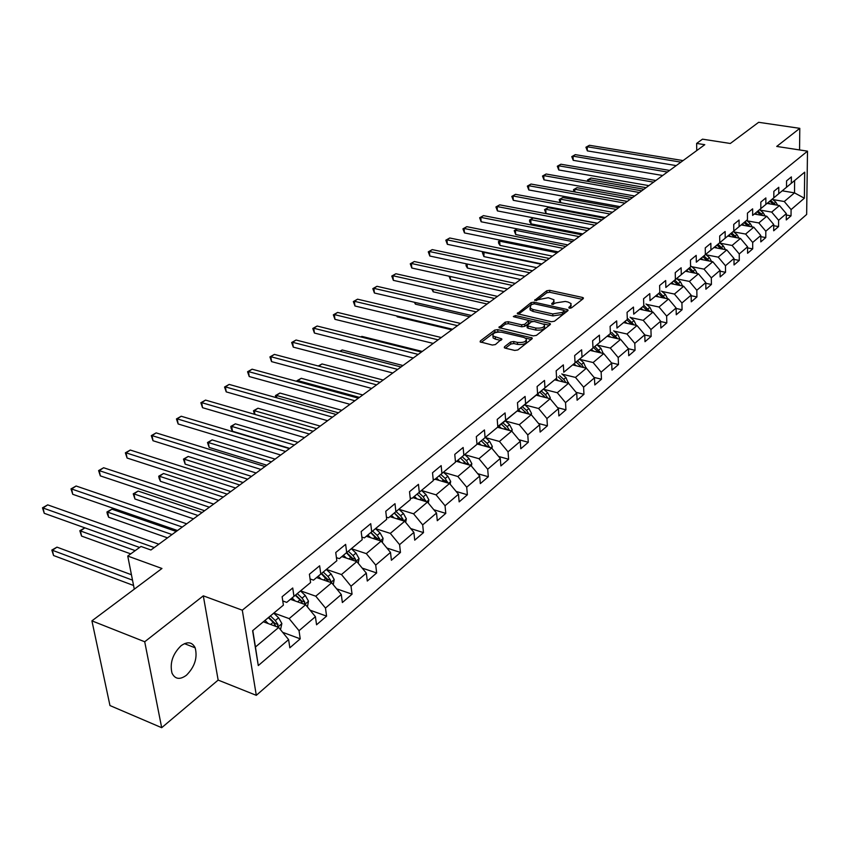 <?xml version="1.0" encoding="UTF-8"?>
<svg xmlns="http://www.w3.org/2000/svg" width="850" height="850" viewBox="0 0 850 850"><rect width="100%" height="100%" fill="white"/><g stroke="black" fill="none" stroke-linecap="round" stroke-linejoin="round"><path stroke-width="1.27" d="M569.415 308.199L571.497 307.87L583.206 298.69L583.408 297.925L582.452 297.436L549.642 290.328L546.741 290.774L534.682 300.337L548.314 297.702L553.987 299.816L553.308 302.334L551.767 303.514L552.256 304.406L555.868 302.897L565.314 301.431L568.066 302.037L571.094 303.588L570.424 306.106L568.894 307.296L569.415 308.199M186.458 675.219C194.778 666.782 197.678 657.656 195.171 647.827C192.164 641.92 187.436 641.251 180.986 645.798C172.656 654.032 169.66 663.128 171.987 673.083C175.058 679.288 179.881 680 186.458 675.219M504.517 346.736L504.294 347.671L505.187 348.139L514.739 350.434L517.852 349.945L531.972 338.863L532.196 337.971L497.739 329.63L494.689 330.108L480.356 340.935L480.123 341.87L492.331 345.047L495.422 344.558L501.787 338.938L492.957 335.952C492.628 333.03 495.55 331.797 501.734 332.233L523.823 337.429L526.256 338.693C526.575 341.626 523.632 342.869 517.438 342.401L513.719 341.519L510.638 342.008L504.517 346.736L504.603 347.916M799.553 149.94L799.797 128.339L758.646 122.304L730.32 143.48L702.493 139.166L696.639 143.416L704.788 144.691L150.917 550.003L140.983 546.454L127.744 556.049L134.289 589.167M144.712 641.761L161.691 727.696L218.153 680.085L203.309 595.839L144.712 641.761L91.917 620.851L161.957 568.48L127.744 556.049M203.309 595.839L242.303 610.194L807.5 151.162L806.65 214.455L256.307 695.332L242.303 610.194M799.797 128.339L776.719 146.434L807.5 151.162M551.416 321.725L554.434 321.257L567.779 310.781L567.991 309.984L567.046 309.496L534.013 302.164L531.059 302.621L517.278 313.714L551.416 321.725M550.131 324.626L536.403 335.389L533.343 335.877L498.961 327.59L505.187 322.171L508.204 321.704L521.656 324.806L524.673 324.328L528.806 320.482L513.942 316.816L513.326 316.498L515.578 315.584L549.408 323.297L550.343 323.786L550.131 324.626M161.691 727.696L109.969 705.553L91.917 620.851M282.636 632.315L300.231 638.839L299.03 630.7L315.414 616.686L316.561 624.771L326.591 616.122L325.476 608.069L341.296 594.522L342.359 602.533L352.049 594.182L351.018 586.202L366.318 573.123L367.296 581.039L376.656 572.964L375.711 565.08L390.501 552.426L391.404 560.267L400.456 552.457L399.585 544.648L413.886 532.398L414.726 540.164L423.491 532.61L422.684 524.875L436.528 513.028L437.293 520.71L445.783 513.389L445.049 505.739L458.458 494.254L459.159 501.872L467.383 494.774L466.703 487.199L479.697 476.074L480.335 483.608L488.314 476.744L487.688 469.232L500.289 458.458L500.873 465.917L508.608 459.244L508.045 451.817L520.253 441.362L520.795 448.747L528.296 442.287L527.776 434.924L539.633 424.788L540.111 432.087L547.4 425.818L546.933 418.54L558.439 408.691L558.875 415.926L565.941 409.828L565.526 402.624L576.704 393.051L577.097 400.223L583.961 394.304L583.589 387.164L594.447 377.868L594.798 384.965L601.471 379.217L601.141 372.141L611.692 363.109L612 370.132L618.492 364.544L618.194 357.542L628.458 348.755L635.046 350.274L634.791 343.347L644.768 334.804L645.001 341.689L651.143 336.398L650.93 329.534L660.641 321.215L660.843 328.047L666.814 322.894L666.634 316.094L676.09 307.998L676.26 314.755L682.072 309.74L681.923 303.004L691.135 295.12L691.263 301.814L696.936 296.926L696.819 290.254L705.787 282.582L705.893 289.212L711.418 284.453L711.322 277.844L720.067 270.353L720.141 276.93L725.528 272.287L725.464 265.742L733.986 258.442L734.039 264.956L739.287 260.429L739.245 253.938L747.564 246.829L747.586 253.279L752.707 248.869L752.686 242.441L760.803 235.503L760.793 241.889L765.786 237.586L765.808 231.211L773.713 224.442L773.691 230.786L778.568 226.578L778.6 220.267L786.324 213.658L786.271 219.938L791.031 215.836L791.084 209.578L804.366 198.209L804.695 172.167L784.348 189.072L791.329 183.271L791.382 176.896L786.569 180.859L786.526 187.255L771.736 199.548L778.749 193.715L778.781 187.287L773.851 191.346L773.819 197.806L758.806 210.279M300.231 638.839L289.839 647.796L288.607 639.625L258.283 665.571L252.62 630.689L283.39 605.136L282.126 596.732L292.729 587.987L293.962 596.349L310.579 582.548L309.411 574.239L319.642 565.803L320.79 574.069L336.834 560.745L335.739 552.532L345.631 544.372L346.683 552.564L362.185 539.686L361.176 531.558L370.728 523.685L371.705 531.781L386.686 519.339L385.762 511.296L394.995 503.678L395.888 511.689L410.38 499.662L409.519 491.704L418.455 484.341L419.284 492.267L433.298 480.622L432.522 472.749L441.161 465.619L441.926 473.461L455.494 462.188L454.771 454.399L463.144 447.493L463.845 455.26L476.988 444.337L476.329 436.624L484.447 429.941L485.074 437.623L497.813 427.04L497.218 419.401L505.081 412.919L505.654 420.527L518.011 410.263L517.469 402.709L525.087 396.429L525.619 403.952L537.604 393.996L537.104 386.516L544.499 380.418L544.977 387.866L556.612 378.207L556.166 370.812L563.348 364.884L563.773 372.257L575.067 362.886L574.664 355.555L581.634 349.807L582.016 357.106L592.992 347.99L592.631 340.744L599.409 335.155L599.749 342.38L610.406 333.529L610.098 326.347L616.675 320.918L616.972 328.079L627.332 319.473L627.066 312.354L633.463 307.084L633.718 314.16L643.801 305.798L643.567 298.754L649.793 293.622L650.016 300.634L659.812 292.496L659.621 285.526L665.678 280.521L665.858 287.47L675.399 279.544L675.24 272.638L681.137 267.782L681.286 274.656L690.582 266.942L690.444 260.111L696.192 255.372L696.309 262.183L705.362 254.671L705.256 247.892L710.844 243.281L710.94 250.028L719.759 242.707L719.684 236.002L725.135 231.508L725.199 238.191L733.794 231.051L733.741 224.411L739.054 220.033L739.096 226.653L747.469 219.693L747.447 213.116L752.633 208.845L752.643 215.401L760.814 208.611L760.814 202.098L765.861 197.933L765.85 204.425L773.819 197.806M778.749 193.715L786.526 187.255M791.329 183.271L804.695 172.167M635.046 350.274L628.734 355.714L628.458 348.755L620.617 339.373L607.081 336.292M290.434 599.293L305.639 604.732L289.159 618.619L273.881 613.041M282.763 600.961L286.716 602.384L310.579 582.548M289.159 618.619L299.03 630.7M305.639 604.732L315.414 616.686M293.962 596.349L286.716 602.384M316.593 577.575L331.681 582.792L315.764 596.201L300.603 590.856M310.069 578.946L313.501 580.136L336.834 560.745M315.764 596.201L325.476 608.069M331.681 582.792L341.296 594.522M320.79 574.069L313.501 580.136M341.859 556.58L356.851 561.584L341.466 574.547L326.411 569.415M336.419 557.653L339.373 558.652L362.185 539.686M341.466 574.547L351.018 586.202M356.851 561.584L366.318 573.123M346.683 552.564L339.373 558.652M366.308 536.276L381.183 541.089L366.308 553.626L351.358 548.686M361.856 537.072L364.374 537.891L386.686 519.339M366.308 553.626L375.711 565.08M381.183 541.089L390.501 552.426M371.705 531.781L364.374 537.891M389.959 516.641L404.717 521.263L390.32 533.386L375.498 528.647L380.078 532.918L383.084 538.347L382.33 542.481M386.431 517.151L388.535 517.809L410.38 499.662M390.32 533.386L399.585 544.648M404.717 521.263L413.886 532.398M395.888 511.689L388.535 517.809M412.845 497.622L427.497 502.074L413.567 513.804L398.916 509.277M410.189 497.866L411.921 498.397L433.298 480.622M413.567 513.804L422.684 524.875M427.497 502.074L436.528 513.028M419.284 492.267L411.921 498.397M435.019 479.209L449.554 483.491L436.061 494.849L421.6 490.514M433.16 479.188L434.552 479.602L455.494 462.188M436.061 494.849L445.049 505.739M449.554 483.491L458.458 494.254M441.926 473.461L434.552 479.602M456.514 461.359L470.921 465.481L457.853 476.499L443.562 472.334M455.388 461.093L456.461 461.401L476.988 444.337M457.853 476.499L466.703 487.199M470.921 465.481L479.697 476.074M463.845 455.26L456.461 461.401M476.956 443.955L491.64 448.024L478.975 458.703L464.854 454.718M476.924 443.541L477.7 443.764L497.813 427.04M478.975 458.703L487.688 469.232M491.64 448.024L500.289 458.458M485.074 437.623L477.7 443.764M497.537 427.274L511.732 431.099L499.439 441.458L485.499 437.633M497.781 426.53L518.011 410.263M499.439 441.458L508.045 451.817M511.732 431.099L520.253 441.362M505.654 420.527L498.281 426.668M517.14 410.986L531.229 414.672L519.308 424.724L505.516 421.047M517.99 410.019L556.612 378.207M519.308 424.724L527.776 434.924M531.229 414.672L539.633 424.788M525.619 403.952L518.245 410.082M536.18 395.176L550.152 398.735L538.571 408.489L524.949 404.961M538.571 408.489L546.933 418.54M550.152 398.735L558.439 408.691M544.977 387.866L537.614 393.996M554.668 379.822L568.533 383.254L557.281 392.721L543.819 389.332M563.773 372.257L575.067 362.886M557.281 392.721L565.526 402.624M568.533 383.254L576.704 393.051M572.634 364.905L586.383 368.209L575.461 377.411L562.137 374.159M574.674 363.205L592.992 347.99M575.461 377.411L583.589 387.164M586.383 368.209L594.447 377.868M582.016 357.106L574.685 363.205M590.102 350.402L603.744 353.589L593.119 362.536L579.944 359.401M592.418 348.468L610.406 333.529L615.506 338.215M593.119 362.536L601.141 372.141M603.744 353.589L611.692 363.109M599.749 342.38L592.429 348.468M620.617 339.373L610.289 348.075L597.253 345.058M616.972 328.079L627.332 319.473M610.289 348.075L618.194 357.542M623.602 322.575L637.022 325.55L626.981 334.018L614.093 331.107M633.718 314.16L643.801 305.798M626.981 334.018L634.791 343.347M637.022 325.55L644.768 334.804M639.689 309.219L652.991 312.099L643.216 320.333L630.466 317.528M650.016 300.634L659.812 292.496M643.216 320.333L650.93 329.534M652.991 312.099L660.641 321.215M655.339 296.214L668.536 298.998L659.026 307.02L646.404 304.311M665.858 287.47L675.399 279.544M659.026 307.02L666.634 316.094M668.536 298.998L676.09 307.998M670.586 283.56L683.676 286.248L674.411 294.058L661.927 291.444M674.071 280.649L690.582 266.942M674.411 294.058L681.923 303.004M683.676 286.248L691.135 295.12M681.286 274.656L674.082 280.659M685.429 271.224L698.424 273.828L689.393 281.424L677.036 278.917M696.309 262.183L705.362 254.671M689.393 281.424L696.819 290.254M698.424 273.828L705.787 282.582M699.911 259.197L712.789 261.715L703.991 269.131L691.762 266.709M703.779 255.977L719.759 242.707M703.991 269.131L711.322 277.844M712.789 261.715L720.067 270.353M710.94 250.028L703.789 255.988M714.021 247.477L726.803 249.921L718.218 257.146L706.116 254.798M718.059 244.12L733.794 231.051M718.218 257.146L725.464 265.742M726.803 249.921L733.986 258.442M725.199 238.191L718.069 244.12M727.781 236.056L740.456 238.414L732.094 245.459L720.109 243.196M731.988 232.549L747.469 219.693M732.094 245.459L739.245 253.938M740.456 238.414L747.564 246.829M739.096 226.653L731.988 232.56M741.2 224.91L753.78 227.184L745.62 234.058L733.752 231.88M752.643 215.401L760.814 208.611M745.62 234.058L752.686 242.441M753.78 227.184L760.803 235.503M754.301 214.03L766.774 216.24L758.816 222.944L747.065 220.83M758.816 222.944L765.808 231.211M766.774 216.24L773.713 224.442M765.85 204.425L758.816 210.279M767.082 203.416L779.461 205.551L771.694 212.096L760.049 210.056M771.694 212.096L778.6 220.267M779.461 205.551L786.324 213.658M782.244 190.814L794.506 192.876L784.263 201.514L772.735 199.538M784.263 201.514L791.084 209.578M794.622 180.529L794.506 192.876L804.366 198.209M218.153 680.085L256.307 695.332M696.639 143.416L696.756 150.577M283.39 605.136L252.779 630.562L255.446 647.009L278.672 627.449L263.351 621.786M255.446 647.009L258.283 665.571M278.672 627.449L288.607 639.625M786.314 215.008L791.031 215.836M773.713 225.707L778.568 226.578M760.793 236.672L765.786 237.586M747.564 247.903L752.707 248.869M733.996 259.409L739.287 260.429M720.077 271.214L725.528 272.287M705.798 283.316L711.418 284.453M691.146 295.726L696.936 296.926M676.101 308.465L682.072 309.74M660.652 321.544L666.814 322.894M644.778 334.964L651.143 336.398M611.511 362.886L618.492 364.544M594.065 377.411L601.471 379.217M576.109 392.339L583.961 394.304M557.611 407.692L565.941 409.828M538.549 423.481L547.4 425.818M518.904 439.726L528.296 442.287M498.631 456.461L508.608 459.244M477.721 473.684L488.314 476.744M456.121 491.438L467.383 494.774M433.808 509.724L445.783 513.389M410.752 528.583L423.491 532.61M386.899 548.037L400.456 552.457M362.206 568.108L376.656 572.964M336.632 588.827L352.049 594.182M310.133 610.215L326.591 616.122M570.308 308.252L571.189 305.267M554.094 301.474L553.212 304.449M582.367 299.349L549.769 292.272L546.858 292.719L536.329 300.688M564.113 310.983L564.06 313.151L564.092 310.611L563.433 310.271L534.416 303.811L531.197 304.576L518.447 314.224M566.961 311.429L564.166 310.803M530.081 308.104L530.124 309.963L530.697 305.384L532.355 304.13M529.996 307.998L532.876 309.474L552.755 313.937L562.317 312.449L563.943 311.174M530.124 309.963L533.003 311.44L532.876 309.474M564.06 313.151L562.434 314.426L552.883 315.913L533.003 311.44M500.119 328.111L505.336 324.158L505.187 322.171M528.849 321.045L528.721 323.319L524.811 326.326L521.794 326.793L508.353 323.691L505.336 324.158M528.87 320.567L532.557 321.406M543.883 323.999L549.344 325.252M535.744 328.058C541.801 328.514 544.691 327.324 544.436 324.509L534.193 321.449L531.176 321.916L527.053 325.794L535.744 328.058L535.872 330.055C541.928 330.512 544.818 329.332 544.563 326.506L544.531 326.06M527.149 327.207L528.094 328.259L527.956 326.262M535.872 330.055L528.094 328.259M526.373 340.351L526.394 340.712C526.713 343.655 523.781 344.888 517.576 344.42L513.857 343.538L510.786 344.027L505.41 348.192M492.989 336.303L493.117 337.949L495.433 339.15L495.284 337.142M500.799 340.425L495.433 339.15M499.375 331.967L494.849 332.095L481.27 342.38M531.218 339.458L525.629 338.151M777.697 205.243L775.763 202.066L772.246 199.123M769.93 203.904L768.209 202.47M775.54 204.871L770.716 200.387M769.749 201.195L773.734 204.563M646.074 187.669L590.952 178.043L588.742 179.573L643.918 189.242M587.562 181.305L587.499 179.988L590.952 178.043M587.499 179.988L588.742 179.573L588.838 181.528M680.946 162.148L587.18 146.763L589.411 145.286L683.081 160.586M676.228 165.601L587.371 150.896L587.18 146.763L585.926 147.241L589.411 145.286M587.371 150.896L585.926 147.241M765.106 215.942L763.13 212.627L759.571 209.653M757.191 214.54L755.438 213.074M762.928 215.56L757.998 210.949M757.01 211.767L761.079 215.231M632.485 197.604L577.001 187.691L574.738 189.252L630.275 199.219M573.92 191.792L573.506 189.656L577.001 187.691M573.506 189.656L574.738 189.252L574.876 191.962M752.207 226.907L750.189 223.454L746.587 220.437M744.133 225.441L742.358 223.943M749.997 226.504L744.982 221.765M743.963 222.604L748.128 226.164M618.588 207.782L562.732 197.551L560.416 199.155L616.324 209.429M560.192 202.587L559.194 199.548L562.732 197.551M559.194 199.548L560.416 199.155L560.607 202.661M667.441 172.029L573.028 156.166L575.312 154.636L669.619 170.425M662.702 175.493L573.24 160.331L573.028 156.166L571.784 156.623L575.312 154.636M573.24 160.331L571.784 156.623M653.607 182.155L558.546 165.771L560.883 164.22L655.849 180.508M648.858 185.629L558.779 169.979L558.546 165.771L557.313 166.228L560.883 164.22M558.779 169.979L557.313 166.228M738.979 238.138L736.918 234.547L733.284 231.487M730.766 236.608L728.949 235.078M604.35 218.195L548.122 207.644L545.753 209.291L546.008 213.456L597.486 223.221M736.748 237.724L731.638 232.847M730.596 233.708L734.846 237.373M546.008 213.456L544.542 209.663L545.753 209.291L602.044 219.884M544.542 209.663L548.122 207.644M725.433 249.656L723.318 245.916L719.653 242.813M717.049 248.062L715.201 246.5M589.783 228.863L533.184 217.982L530.751 219.661L531.027 223.858L582.845 233.931M723.169 249.22L717.963 244.205M716.89 245.087L721.246 248.859M531.027 223.858L529.656 221.701L529.55 220.023L530.751 219.661L587.414 230.594M529.55 220.023L533.184 217.982M711.535 261.471L709.378 257.571L705.67 254.416M702.992 259.803L701.112 258.198M517.352 228.916L515.398 230.276L515.684 234.515L567.853 244.906M709.24 261.024L703.938 255.85M702.844 256.764L707.285 260.642M515.684 234.515L514.207 230.626L515.398 230.276L572.433 241.559M514.207 230.626L517.225 228.894M639.444 192.514L543.724 175.61L546.125 174.016L641.739 190.836M634.674 196.01L543.979 179.86L543.724 175.61L542.502 176.046L546.125 174.016M543.979 179.86L542.502 176.046M624.931 203.139L528.551 185.683L531.006 184.046L627.279 201.418M620.139 206.635L528.827 189.964L528.551 185.683L527.34 186.107L531.006 184.046M528.827 189.964L527.34 186.107M610.056 214.019L513.017 195.989L515.536 194.321L612.468 212.256M605.253 217.536L513.315 200.313L513.017 195.989L511.817 196.403L515.536 194.321M513.315 200.313L511.817 196.403M697.276 273.594L695.077 269.535L691.326 266.326M688.564 271.851L686.651 270.215M500.905 240.284L499.662 241.145L499.981 245.416L552.489 256.148M694.96 273.126L689.552 267.803M688.426 268.727L692.973 272.733M499.981 245.416L498.61 243.196L498.483 241.485L499.662 241.145L557.079 252.79M498.483 241.485L500.586 240.221M594.809 225.176L497.112 206.55L499.683 204.85L597.274 223.369M589.996 228.703L497.431 210.917L497.112 206.55L495.922 206.954L499.683 204.85M497.431 210.917L495.922 206.954M682.646 286.036L680.404 281.796L676.611 278.556M673.774 284.208L671.808 282.529M484.043 251.951L483.894 256.594L536.743 267.665M680.298 285.547L674.794 280.064M673.636 281.01L678.289 285.143M483.894 256.594L482.386 252.609L483.554 252.28L541.344 264.297M482.386 252.609L483.522 251.844M579.169 236.619L480.803 217.377L483.448 215.624L581.697 234.77M574.345 240.157L481.153 221.776L480.803 217.377L479.634 217.77L483.448 215.624M481.153 221.776L479.634 217.77M667.633 298.807L665.348 294.387L661.513 291.093M658.58 296.905L656.582 295.184M467.064 263.978L467.404 268.048L520.604 279.48M665.253 298.308L659.643 292.644M658.463 293.622L663.213 297.872M467.404 268.048L466.044 265.742L466.204 263.798M466.469 263.851L465.896 263.999M563.136 248.359L464.089 228.469L466.799 226.674L565.728 246.458M558.291 251.898L464.461 232.911L464.089 228.469L462.931 228.841L466.799 226.674M464.461 232.911L462.931 228.841M652.194 311.918L649.889 307.317L646.011 303.971M642.982 309.931L640.942 308.168M450.224 276.452L450.511 279.777L504.061 291.582M649.814 311.408L644.088 305.564M642.876 306.574L647.742 310.962M450.511 279.777L449.034 276.197M546.678 260.398L446.962 239.838L449.735 238L549.334 258.453M541.822 263.957L447.366 244.322L446.962 239.838L445.825 240.199L449.735 238M447.366 244.322L445.825 240.199M636.321 325.391L634.004 320.599L630.084 317.199M626.971 323.319L624.888 321.513M432.958 289.276L433.192 291.816L487.082 304.002M633.951 324.87L628.118 318.835M626.864 319.866L631.837 324.402M433.192 291.816L431.779 289.011M529.784 272.765L429.399 251.504L432.236 249.613L532.514 270.757M524.918 276.324L429.824 256.031L429.399 251.504L428.272 251.844L432.236 249.613M429.824 256.031L428.272 251.844M620.022 339.246L617.695 334.241L613.721 330.788M610.502 337.067L608.377 335.219M415.257 302.462L415.427 304.151L469.668 316.752M617.653 338.704L611.702 332.467M415.427 304.151L414.354 302.26M512.433 285.462L411.368 263.468L414.29 261.524L515.238 283.401M507.556 289.021L411.825 268.037L411.368 263.468L410.263 263.798L414.29 261.524M411.825 268.037L410.263 263.798M603.256 353.483L600.918 348.266L596.902 344.749M593.587 351.209L591.409 349.308M397.12 316.041L397.205 316.816L451.796 329.832M600.897 352.931L594.83 346.481M593.513 347.576L598.719 352.421M397.205 316.816L396.727 315.945M494.615 298.499L392.881 275.74L395.877 273.753L497.505 296.384M489.728 302.069L393.359 280.351L392.881 275.74L391.786 276.048L395.877 273.753M393.359 280.351L391.786 276.048M586.032 368.124L583.674 362.684L579.615 359.114M576.194 365.755L573.963 363.8M583.674 367.561L581.538 364.469L577.479 360.889M576.119 362.015L581.464 367.019M476.297 311.897L373.894 288.352L376.964 286.301L479.272 309.729M471.41 315.478L374.404 293.006L373.894 288.352L372.821 288.639L376.964 286.301M374.404 293.006L372.821 288.639M568.299 383.191L565.941 377.517L561.829 373.883M558.301 380.715L556.017 378.707M565.951 382.617L563.741 379.344L559.629 375.711M558.237 376.869L563.709 382.054M422.28 351.433L361.877 336.388L361.016 336.983M360.814 336.929L361.877 336.388M457.481 325.667L354.397 301.293L357.553 299.189L460.53 323.436M452.582 329.248L354.949 305.989L354.397 301.293L353.345 301.559L357.553 299.189M354.949 305.989L353.345 301.559M550.056 398.714L550.258 397.641L547.687 392.774L543.533 389.087M539.878 396.121L537.551 394.039M545.339 397.396L547.676 397.991L545.424 394.666L541.269 390.968M539.835 392.158L545.434 397.534M402.996 365.543L342.21 349.977L340.223 351.358M339.756 351.231L342.21 349.977M438.122 339.841L334.369 314.585L337.609 312.428L441.267 337.535M433.224 343.421L334.953 319.334L334.369 314.585L333.338 314.829L337.609 312.428M334.953 319.334L333.338 314.829M531.271 414.726L531.516 413.408L528.902 408.489L524.694 404.728M520.923 411.974L518.532 409.849M528.923 414.067L526.575 410.433L522.357 406.672M520.88 407.894L526.617 413.472M383.169 380.046L322.012 363.949L318.824 366.148M318.261 365.999L322.012 363.949M418.211 354.408L313.777 328.249L317.114 326.028L421.441 352.049M413.312 357.988L314.404 333.041L313.777 328.249L312.789 328.472L317.114 326.028M314.404 333.041L312.789 328.472M511.902 431.301L512.21 429.664L509.543 424.671L505.293 420.846M501.394 428.315L498.95 426.116M509.554 430.514L507.152 426.668L502.881 422.843M501.362 424.108L507.248 429.888M362.78 394.963L301.251 378.293L297.872 380.63L359.465 397.396M296.99 381.427L296.894 380.757L301.251 378.293M296.894 380.757L297.872 380.63L298.01 381.703M397.715 369.399L292.623 342.295L296.055 340.021L401.041 366.966M392.817 372.991L293.282 347.129L292.623 342.295L291.656 342.497L296.055 340.021M293.282 347.129L291.656 342.497M491.948 448.396L492.32 446.399L489.611 441.341L485.297 437.453M481.27 445.145L478.763 442.882M489.589 447.461L487.135 443.402L482.821 439.503M481.249 440.81L487.284 446.813M341.817 410.316L279.905 393.051L276.431 395.452L338.396 412.813M275.793 397.524L275.485 395.547L279.905 393.051M275.485 395.547L276.431 395.452L276.771 397.8M376.614 384.848L270.863 356.734L274.391 354.397L380.046 382.341M371.726 388.429L271.564 361.622L270.863 356.734L269.918 356.915L274.391 354.397M271.564 361.622L269.918 356.915M471.378 466.034L471.824 463.654L469.051 458.522L464.695 454.569M460.53 462.506L457.948 460.169M468.998 464.929L466.501 460.658L462.134 456.684M460.519 458.033L466.703 464.27M320.227 426.105L257.954 408.223L254.373 410.699L316.71 428.687M254.522 414.301L253.47 410.763L257.954 408.223M253.47 410.763L254.373 410.699L254.936 414.418M354.886 400.754L248.466 371.599L252.099 369.187L358.413 398.172M349.987 404.324L249.22 376.539L248.466 371.599L247.562 371.748L252.099 369.187M249.22 376.539L247.562 371.748M450.16 484.224L450.681 481.451L447.854 476.255L443.434 472.217M439.131 480.42L436.486 477.987M298.01 442.372L235.365 423.831L231.689 426.381L232.464 431.248L289.776 448.396M447.748 482.949L445.23 478.444L440.799 474.406M439.131 475.788L445.485 482.29M444.082 480.346L447.663 482.024M232.464 431.248L231.115 428.358L230.807 426.413L231.689 426.381L294.387 445.017M230.807 426.413L235.365 423.831M332.488 417.138L225.431 386.899L229.16 384.413L336.122 414.481M327.601 420.718L226.217 391.882L225.431 386.899L224.549 387.016L229.16 384.413M226.217 391.882L224.549 387.016M428.272 503.019L428.868 499.811L425.978 494.541L421.504 490.429M417.063 498.897L414.332 496.389M275.113 459.117L212.117 439.907L208.335 442.521L209.153 447.44L266.794 465.216M425.797 501.553L423.268 496.804L418.795 492.692M419.772 499.726L421.547 498.238L417.074 494.116L422.832 499.556L425.744 500.438M421.547 498.238L423.587 500.884M209.153 447.44L207.485 442.531L208.335 442.521L271.384 461.848M207.485 442.531L212.117 439.907M309.389 434.042L201.694 402.656L205.541 400.095L313.14 431.29M304.523 437.601L202.534 407.692L201.694 402.656L200.855 402.741L205.541 400.095M202.534 407.692L200.855 402.741M405.673 522.421L406.342 518.766L403.399 513.421L398.873 509.235M394.272 517.99L391.457 515.387M251.536 476.382L188.179 456.45L184.28 459.149L185.151 464.111L243.1 482.545M403.123 520.763L403.123 519.456L400.605 515.759L396.068 511.562M394.379 512.964L400.191 518.532L403.123 519.456M394.283 513.039L400.977 520.094M185.151 464.111L183.472 459.117L184.28 459.149L247.69 479.198M183.472 459.117L188.179 456.45M285.579 451.467L177.246 418.88L181.22 416.245L289.446 448.641M280.712 455.026L178.139 423.969L177.246 418.88L176.449 418.933L181.22 416.245M178.139 423.969L176.449 418.933M370.728 537.71L367.837 535.011M227.216 494.169L163.519 473.493L159.502 476.276L160.416 481.291L218.684 500.416M379.674 540.6L379.748 539.091L377.188 535.341L372.598 531.059M370.908 532.451L376.794 538.135L379.748 539.091M370.759 532.589L377.623 539.941M160.416 481.291L159.099 478.21L158.738 476.212L159.502 476.276L223.252 497.08M158.738 476.212L163.519 473.493M260.993 469.455L152.054 435.604L156.145 432.884L264.988 466.533M256.148 473.004L153 440.736L152.054 435.604L151.3 435.625L156.145 432.884M153 440.736L151.3 435.625M358.201 563.231L359.04 558.577L355.98 553.074L351.337 548.718M346.407 558.099L343.421 555.294M202.13 512.529L138.104 491.066L133.96 493.924L134.938 498.993L193.502 518.84M355.428 561.106L355.598 559.385L352.994 555.571L348.33 551.204M346.662 552.596L352.623 558.386L355.598 559.385M346.439 552.787L353.494 560.469M134.938 498.993L133.238 493.829L133.96 493.924L198.039 515.525M133.238 493.829L138.104 491.066M235.62 488.027L126.076 452.848L130.294 450.043L239.742 485.01M230.796 491.555L127.075 458.033L126.076 452.848L125.364 452.827L130.294 450.043M127.075 458.033L125.364 452.827M333.253 584.704L334.188 579.498L331.064 573.909L326.347 569.468M321.257 579.179L318.166 576.268M176.248 531.462L111.902 509.171L107.631 512.136L108.651 517.246L167.514 537.859M330.321 582.314L330.629 580.369L327.973 576.491L323.255 572.039M321.576 573.421L327.622 579.328L330.629 580.369M321.289 573.665L328.546 581.697M108.651 517.246L107.355 514.027L106.951 511.987L107.631 512.136L172.029 534.554M106.951 511.987L111.902 509.171M209.398 507.206L99.28 470.634L103.636 467.744L213.658 504.092M204.595 510.723L100.332 475.883L99.28 470.634L98.611 470.581L103.636 467.744M100.332 475.883L98.611 470.581M307.434 606.932L308.476 601.141L305.277 595.468L300.507 590.931M295.226 601.014L292.039 597.964M158.833 544.213L47.706 504.868L43.063 507.949L44.242 513.304L139.602 547.453L84.873 527.861L80.453 530.91L81.547 536.074L130.73 553.881M304.311 604.254L304.789 602.076L302.079 598.145L297.298 593.597M295.641 594.968L301.761 601.003L304.789 602.076M295.269 595.276L300.05 599.834L302.728 603.691M81.547 536.074L79.826 530.729L135.214 550.63M79.826 530.729L84.873 527.861M182.304 527.043L71.623 488.994L76.118 486.009L186.702 523.812M177.533 530.528L72.739 494.296L71.623 488.994L71.007 488.899L76.118 486.009M72.739 494.296L71.007 488.899M280.511 629.712L281.86 623.539L278.598 617.78L273.753 613.148M268.292 623.613L264.988 620.436M131.442 574.749L56.971 547.145L52.413 550.301L53.561 555.518L133.567 585.48M277.323 626.949L278.035 624.548L275.283 620.553L270.438 615.91M268.781 617.281L274.996 623.433L278.035 624.548M268.324 617.653L273.179 622.306L276.006 626.471M53.561 555.518L51.839 550.067L132.504 580.146M51.839 550.067L56.971 547.145M154.275 547.549L42.5 507.811L47.706 504.868M44.242 513.304L42.5 507.811M570.531 308.072L570.424 306.106M551.809 304.236L551.767 303.514M553.424 304.289L553.308 302.334M534.884 300.496L534.831 299.774M546.858 292.719L546.741 290.774M549.769 292.272L549.642 290.328M582.548 299.211L582.452 297.436M568.937 308.019L568.894 307.296M517.576 313.947L517.501 312.874M531.197 304.576L531.059 302.621M534.119 303.769L534.013 302.164M567.141 311.281L567.046 309.496M552.883 315.913L552.755 313.937M562.434 314.426L562.317 312.449M499.269 327.845L499.184 326.708M508.353 323.691L508.204 321.704M521.794 326.793L521.656 324.806M524.811 326.326L524.673 324.328M528.721 323.319L528.594 321.332M515.695 317.22L515.578 315.584M549.525 325.104L549.408 323.297M510.786 344.027L510.638 342.008M513.857 343.538L513.719 341.519M517.576 344.42L517.438 342.401M501.033 340.244L500.905 338.481M480.452 342.125L480.356 340.935M494.849 332.095L494.689 330.108M497.888 331.627L497.739 329.63M531.399 339.32L531.271 337.493M774.244 203.341L775.763 202.066M761.568 213.934L763.13 212.627M748.584 224.793L750.189 223.454M735.282 235.917L736.918 234.547M721.639 247.318L723.318 245.916M707.657 259.016L709.378 257.571M706.01 260.398L706.562 259.93M693.313 271.012L695.077 269.535M691.581 272.457L692.197 271.947M678.597 283.316L680.404 281.796M676.781 284.824L677.45 284.272M663.489 295.949L665.348 294.387M661.587 297.532L662.309 296.937M647.976 308.922L649.889 307.317M645.989 310.579L646.765 309.931M632.039 322.235L634.004 320.599M629.956 323.978L630.796 323.276M615.676 335.931L617.695 334.241M613.487 337.748L614.391 336.993M598.846 349.998L600.918 348.266M596.562 351.911L597.529 351.092M585.576 368.018L586.139 367.54M581.538 364.469L583.674 362.684M579.148 366.467L580.189 365.596M567.715 383.053L568.448 382.436M563.741 379.344L565.941 377.517M561.234 381.448L562.349 380.513M549.334 398.522L550.237 397.757M545.424 394.666L547.687 392.774M542.799 396.865L544 395.856M530.4 414.46L531.494 413.536M526.575 410.433L528.902 408.489M523.812 412.739L525.098 411.666M526.426 413.174L528.859 413.801M510.903 430.876L512.189 429.792M507.152 426.668L509.543 424.671M504.263 429.091L505.633 427.943M506.94 429.409L509.469 430.089M490.801 447.791L492.299 446.526M487.135 443.402L489.611 441.341M484.107 445.931L485.573 444.709M486.848 446.144L489.494 446.877M470.071 465.237L471.803 463.792M466.501 460.658L469.051 458.522M463.335 463.314L464.886 462.007M466.14 463.388L468.902 464.185M448.694 483.236L450.659 481.589M445.23 478.444L447.854 476.255M441.894 481.228L443.562 479.836M426.626 501.808L428.836 499.949M423.268 496.804L425.978 494.541M403.846 520.986L406.321 518.904M400.605 515.759L403.399 513.421M396.939 518.829L398.831 517.246M380.301 540.802L383.053 538.486M377.188 535.341L380.078 532.918M373.341 538.549L375.349 536.871M355.969 561.287L359.019 558.726M352.994 555.571L355.98 553.074M348.957 558.949L351.092 557.154M330.788 582.484L334.167 579.647M327.973 576.491L331.064 573.909M323.733 580.04L326.007 578.138M304.746 604.403L308.454 601.29M302.079 598.145L305.277 595.468M297.627 601.864L300.05 599.834M277.769 627.119L281.839 623.688M275.283 620.553L278.598 617.78M270.598 624.463L273.179 622.306M184.461 643.652L195.171 647.827M568.023 310.526L567.991 309.984M527.191 327.792L527.053 325.794M550.375 324.36L550.343 323.786M493.117 337.949L492.957 335.952M501.829 339.554L501.787 338.938M532.227 338.587L532.196 337.971"/></g></svg>
